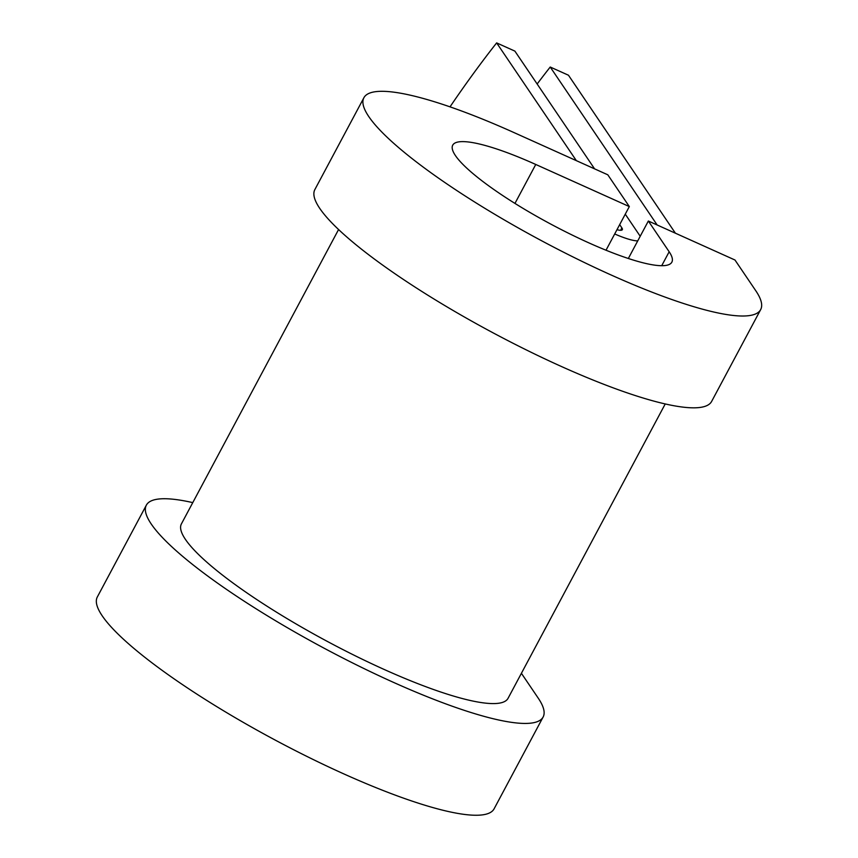 <?xml version="1.0" encoding="UTF-8"?>
<svg xmlns="http://www.w3.org/2000/svg" width="858" height="858" viewBox="0 0 858 858"><rect width="100%" height="100%" fill="white"/><g stroke="black" fill="none" stroke-linecap="round" stroke-linejoin="round"><path stroke-width="1.29" d="M625.268 214.168L640.122 236.122A42.396 8.001 -151.9 0 1 640.207 236.25M637.741 240.883A42.396 8.001 -151.9 0 1 614.693 233.966M576.351 160.65L496.643 42.9L514.886 51.115L594.583 168.854M619.669 224.646L621.889 227.917A21.193 4 -151.9 0 1 622.34 229.687A21.193 4 -151.9 0 1 616.977 229.687M675.396 233.194L568.468 75.225L550.225 67.021A579.633 191.86 -65.8 0 0 537.151 83.998M657.153 224.978L550.225 67.021M496.643 42.9A579.633 191.86 -65.8 0 0 450.021 106.853M665.229 403.946L508.065 698.294A185.146 34.953 -151.9 0 1 328.271 641.923A185.146 34.953 -151.9 0 1 181.413 523.884L338.578 229.526M661.711 265.712L669.165 251.769L648.348 221.021L734.984 260.017L755.801 290.765A224.893 42.46 -151.9 0 1 760.671 309.588A224.893 42.46 -151.9 0 1 542.288 241.119A224.893 42.46 -151.9 0 1 363.899 97.737A224.893 42.46 -151.9 0 1 514.242 132.69L607.807 174.807L629.322 206.574L606.016 250.225M669.165 251.769A124.206 23.456 -151.9 0 1 671.846 262.162A124.206 23.456 -151.9 0 1 551.244 224.346A124.206 23.456 -151.9 0 1 452.724 145.163A124.206 23.456 -151.9 0 1 535.757 164.468L629.322 206.574M760.671 309.588L711.647 401.405A224.893 42.46 -151.9 0 1 493.264 332.936A224.893 42.46 -151.9 0 1 314.875 189.543L363.899 97.737M521.407 673.305L538.256 698.187A224.893 42.46 -151.9 0 1 543.125 717.02A224.893 42.46 -151.9 0 1 324.742 648.541A224.893 42.46 -151.9 0 1 146.353 505.158A224.893 42.46 -151.9 0 1 192.771 502.616M543.125 717.02L494.101 808.826A224.893 42.46 -151.9 0 1 275.718 740.357A224.893 42.46 -151.9 0 1 97.329 596.975L146.353 505.158M628.335 258.494L648.348 221.021M621.889 227.917L620.613 230.298M514.95 203.421L535.757 164.468"/></g></svg>
